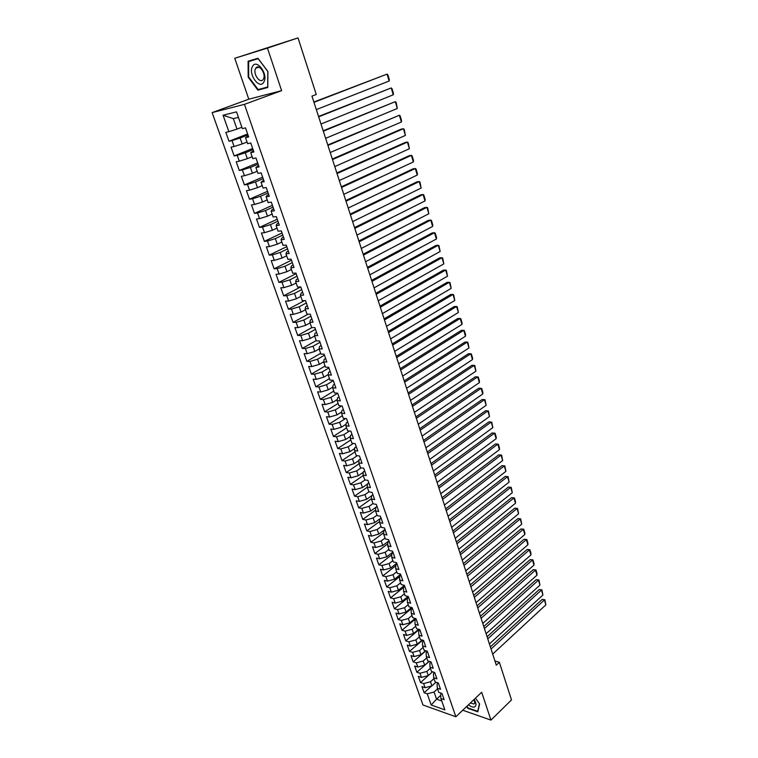 <?xml version="1.0" encoding="UTF-8"?>
<svg xmlns="http://www.w3.org/2000/svg" width="758" height="758" viewBox="0 0 758 758"><rect width="100%" height="100%" fill="white"/><g stroke="black" fill="none" stroke-linecap="round" stroke-linejoin="round"><path stroke-width="1.14" d="M212.136 112.601L422.964 704.978L455.861 716.765L244.446 104.348L212.136 112.601L248.795 99.194L281.616 90.657L267.46 48.086L234.753 58.29L248.795 99.194M234.753 58.29L298.017 37.9L267.46 48.086M238.448 117.395L233.331 118.636L223.07 115.225L228.878 131.684L225.827 132.385L228.973 141.253L232.014 140.59L234.108 146.502L231.048 147.147L234.165 155.94L237.216 155.333L239.291 161.189L236.231 161.776L239.31 170.493L242.371 169.944L244.427 175.742L241.366 176.273L244.417 184.914L247.478 184.412L249.515 190.173L246.445 190.646L249.477 199.212L252.547 198.767L254.555 204.461L251.485 204.897L254.489 213.377L257.559 212.979L259.558 218.636L256.488 219.015L259.463 227.419L262.533 227.078L264.514 232.678L261.434 233.009L264.39 241.338L267.46 241.044L269.422 246.596L266.342 246.881L269.27 255.143L272.349 254.887L274.292 260.392L271.212 260.629L274.112 268.815L277.191 268.616L279.124 274.074L276.035 274.254L278.906 282.383L281.995 282.222L283.909 287.633L280.82 287.775L283.663 295.819L286.751 295.715L288.646 301.078L285.558 301.163L288.381 309.15L291.47 309.084L293.346 314.409L290.257 314.447L293.062 322.368L296.151 322.349L298.017 327.617L294.919 327.617L297.695 335.462L300.793 335.491L302.631 340.721L299.533 340.674L302.29 348.453L305.389 348.528L307.217 353.711L304.119 353.626L306.848 361.339L309.946 361.452L311.765 366.588L308.658 366.455L311.367 374.111L314.475 374.262L316.266 379.36L313.168 379.19L315.849 386.779L318.957 386.968L320.738 392.019L317.63 391.81L320.293 399.333L323.401 399.57L325.173 404.582L322.065 404.327L324.699 411.793L327.807 412.068L329.569 417.033L326.452 416.748L329.076 424.148L332.184 424.461L333.918 429.388L330.81 429.056L333.406 436.4L336.524 436.75L338.248 441.63L335.131 441.27L337.708 448.546L340.825 448.935L342.531 453.786L339.423 453.379L341.972 460.599L345.089 461.025L346.785 465.829L343.668 465.393L346.207 472.547L349.315 473.011L351.001 477.777L347.884 477.303L350.404 484.409L353.512 484.902L355.18 489.64L352.072 489.128L354.564 496.168L357.672 496.698L359.33 501.398L356.213 500.849L358.686 507.832L361.803 508.4L363.452 513.062L360.334 512.474L362.788 519.41L365.906 520.007L367.526 524.631L364.418 524.015L366.853 530.894L369.961 531.529L371.581 536.105L368.464 535.461L370.88 542.283L373.997 542.946L375.598 547.494L372.481 546.812L374.878 553.577L377.996 554.278L379.587 558.788L376.47 558.077L378.848 564.795L381.956 565.525L383.539 569.997L380.421 569.249L382.781 575.919L385.898 576.677L387.461 581.111L384.344 580.344L386.684 586.948L389.801 587.744L391.355 592.15L388.238 591.344L390.56 597.901L393.677 598.725L395.221 603.093L392.104 602.259L394.406 608.769L397.524 609.621L399.049 613.952L395.932 613.089L398.225 619.551L401.333 620.432L402.858 624.734L399.741 623.834L402.005 630.249L405.123 631.158L406.629 635.422L403.512 634.503L405.767 640.861L408.875 641.808L410.372 646.043L407.254 645.086L409.491 651.397L412.608 652.363L414.086 656.57L410.978 655.594L413.195 661.857L416.303 662.852L417.772 667.021L414.664 666.017L416.862 672.232L419.979 673.256L421.439 677.396L418.321 676.354L420.51 682.532L423.618 683.574L425.067 687.686L421.96 686.625L424.129 692.746L431.634 685.952M223.07 115.225L236.524 111.871L242.352 128.604L245.516 127.884L248.671 136.971L245.507 137.662L247.601 143.669L250.775 143.006L253.902 152.017L250.727 152.642L252.802 158.602L255.977 157.996L259.075 166.912L255.901 167.49L257.957 173.393L261.131 172.843L264.201 181.683L261.027 182.204L263.064 188.05L266.248 187.548L269.289 196.313L266.105 196.777L268.124 202.576L271.307 202.13L274.32 210.809L271.137 211.226L273.136 216.968L276.329 216.58L279.314 225.183L276.12 225.543L278.11 231.228L281.303 230.896L284.259 239.424L281.066 239.727L283.028 245.365L286.23 245.08L289.168 253.532L285.965 253.788L287.917 259.378L291.11 259.141L294.019 267.517L290.826 267.726L292.749 273.268L295.952 273.079L298.841 281.379L295.639 281.54L297.553 287.036L300.755 286.894L303.607 295.127L300.405 295.241L302.3 300.68L305.512 300.585L308.345 308.743L305.133 308.809L307.018 314.21L310.221 314.163L313.035 322.245L309.823 322.264L311.69 327.617L314.902 327.617L317.678 335.633L314.475 335.604L316.323 340.911L319.535 340.948L322.292 348.898L319.08 348.832L320.909 354.09L324.121 354.175L326.859 362.049L323.647 361.936L325.466 367.147L328.678 367.279L331.388 375.096L328.176 374.935L329.976 380.109L333.188 380.279L335.879 388.02L332.667 387.821L334.449 392.947L337.67 393.165L340.333 400.84L337.12 400.603L338.892 405.682L342.104 405.937L344.748 413.555L341.536 413.271L343.289 418.312L346.51 418.606L349.125 426.157L345.913 425.835L347.647 430.828L350.869 431.169L353.474 438.655L350.253 438.295L351.977 443.25L355.199 443.629L357.776 451.048L354.555 450.65L356.269 455.558L359.491 455.975L362.049 463.337L358.828 462.901L360.524 467.771L363.745 468.226L366.275 475.531L363.054 475.048L364.74 479.88L367.962 480.373L370.473 487.612L367.251 487.1L368.928 491.895L372.15 492.425L374.642 499.607L371.42 499.048L373.078 503.805L376.3 504.373L378.773 511.498L375.551 510.911L377.19 515.62L380.412 516.226L382.866 523.285L379.644 522.66L381.274 527.341L384.495 527.975L386.931 534.987L383.709 534.324L385.329 538.966L388.551 539.639L390.957 546.584L387.736 545.893L389.347 550.498L392.568 551.199L394.956 558.096L391.734 557.367L393.326 561.934L396.548 562.673L398.926 569.514L395.704 568.756L397.277 573.285L400.499 574.052L402.858 580.836L399.637 580.041L401.2 584.541L404.421 585.337L406.762 592.064L403.54 591.249L405.094 595.703L408.316 596.537L410.637 603.216L407.416 602.364L408.95 606.779L412.172 607.651L414.474 614.274L411.253 613.393L412.788 617.779L416 618.67L418.283 625.246L415.071 624.327L416.587 628.685L419.799 629.604L422.064 636.123L418.852 635.185L420.349 639.506L423.57 640.453L425.816 646.925L422.604 645.949L424.092 650.241L427.313 651.217L429.54 657.641L426.328 656.636L427.806 660.891L431.018 661.905L433.235 668.272L430.023 667.239L431.491 671.465L434.704 672.498L436.892 678.827L433.68 677.766L435.139 681.954L438.351 683.015L440.531 689.287L437.319 688.207L438.768 692.357L441.98 693.456L444.141 699.681L440.929 698.573L444.87 709.876L431.179 705.006L427.237 693.826L424.129 692.746M298.017 37.9L316.266 94.485L311.955 96.124L496.291 665.173L499.361 662.293L494.927 660.985M435.954 682.219L431.918 685.876L430.478 681.764L433.983 678.609M425.067 687.686L431.918 685.876M423.618 683.574L430.478 681.764M440.929 698.573L440.663 694.281L441.668 693.352M432.534 671.796L428.317 675.567L426.868 671.427L430.383 668.291M421.439 677.396L428.317 675.567M419.979 673.256L426.868 671.427M437.319 688.207L437.072 683.962L438.171 682.958M429.085 661.298L424.679 665.183L423.22 661.004L426.763 657.897M417.772 667.021L424.679 665.183M416.303 662.852L423.22 661.004M433.68 677.766L433.453 673.568L434.656 672.488M425.617 650.705L421.012 654.722L419.544 650.516L423.116 647.417M414.086 656.57L421.012 654.722M412.608 652.363L419.544 650.516M430.023 667.239L429.805 663.098L431.056 661.999M422.14 640.027L417.326 644.177L415.839 639.932L419.43 636.862M410.372 646.043L417.326 644.177M408.875 641.808L415.839 639.932M426.328 656.636L426.138 652.543L427.389 651.444M418.643 629.273L413.603 633.546L412.106 629.273L415.725 626.222M406.629 635.422L413.603 633.546M405.123 631.158L412.106 629.273M422.604 645.949L422.433 641.903L423.694 640.823M415.128 618.424L409.851 622.839L408.344 618.537L411.992 615.496M402.858 624.734L409.851 622.839M401.333 620.432L408.344 618.537M418.852 635.185L418.71 631.187L419.97 630.106M411.594 607.49L406.08 612.047L404.554 607.708L408.23 604.695M399.049 613.952L406.08 612.047M397.524 609.621L404.554 607.708M415.071 624.327L414.948 620.385L416.227 619.314M408.041 596.47L402.271 601.179L400.736 596.802L404.431 593.808M395.221 603.093L402.271 601.179M393.677 598.725L400.736 596.802M411.253 613.393L411.158 609.498L412.447 608.437M404.44 585.384L398.433 590.217L396.889 585.801L400.612 582.836M391.355 592.15L398.433 590.217M389.801 587.744L396.889 585.801M407.416 602.364L407.34 598.526L408.638 597.465M400.612 574.375L394.567 579.169L393.004 574.725L396.756 571.769M387.461 581.111L394.567 579.169M385.898 576.677L393.004 574.725M403.54 591.249L403.493 587.469L404.8 586.417M396.756 563.27L390.664 568.036L389.1 563.554L392.871 560.626M383.539 569.997L390.664 568.036M381.956 565.525L389.1 563.554M399.637 580.041L399.618 576.317L400.925 575.275M392.871 552.089L386.741 556.808L385.159 552.298L388.958 549.389M379.587 558.788L386.741 556.808M377.996 554.278L385.159 552.298M395.704 568.756L395.704 565.089L397.031 564.047M388.958 540.814L382.781 545.504L381.179 540.947L385.007 538.066M375.598 547.494L382.781 545.504M373.997 542.946L381.179 540.947M391.734 557.367L391.763 553.757L393.099 552.734M385.007 529.454L378.782 534.096L377.181 529.51L381.037 526.649M371.581 536.105L378.782 534.096M369.961 531.529L377.181 529.51M387.736 545.893L387.793 542.34L389.138 541.326M381.028 517.998L374.765 522.603L373.144 517.979L377.029 515.146M367.526 524.631L374.765 522.603M365.906 520.007L373.144 517.979M383.709 534.324L383.785 530.837L385.14 529.823M377.02 506.448L370.709 511.015L369.07 506.363L372.983 503.549M363.452 513.062L370.709 511.015M361.803 508.4L369.07 506.363M379.644 522.66L379.749 519.239L381.113 518.235M371.581 495.808L366.616 499.342L364.968 494.642L368.909 491.857M359.33 501.398L366.616 499.342M357.672 496.698L364.968 494.642M375.551 510.911L375.684 507.538L377.058 506.552M367.431 484.106L362.495 487.565L360.836 482.827L365.005 479.928M355.18 489.64L362.495 487.565M353.512 484.902L360.836 482.827M371.42 499.048L371.581 495.751L372.964 494.766M363.243 472.31L358.335 475.692L356.667 470.917L361.14 467.857M351.001 477.777L358.335 475.692M349.315 473.011L356.667 470.917M367.251 487.1L367.44 483.86L368.833 482.893M359.017 460.428L354.147 463.725L352.461 458.912L357.255 455.691M346.785 465.829L354.147 463.725M345.089 461.025L352.461 458.912M363.054 475.048L363.272 471.883L364.674 470.917M354.753 448.442L349.921 451.664L348.225 446.813L353.361 443.411M342.531 453.786L349.921 451.664M340.825 448.935L348.225 446.813M358.828 462.901L359.074 459.793L360.486 458.836M350.452 436.362L345.667 439.498L343.952 434.609L349.457 431.018M338.248 441.63L345.667 439.498M336.524 436.75L343.952 434.609M354.555 450.65L354.829 447.618L356.251 446.67M346.103 424.186L341.375 427.237L339.641 422.301L345.553 418.52M333.918 429.388L341.375 427.237M332.184 424.461L339.641 422.301M350.253 438.295L350.556 435.329L351.987 434.391M341.706 411.916L337.045 414.863L335.301 409.889L341.65 405.909M329.569 417.033L337.045 414.863M327.807 412.068L335.301 409.889M345.913 425.835L346.245 422.945L347.685 422.017M337.272 399.542L332.677 402.394L330.914 397.381L337.68 393.212M325.173 404.582L332.677 402.394M323.401 399.57L330.914 397.381M341.536 413.271L341.896 410.448L343.355 409.538M332.79 387.073L328.271 389.82L326.499 384.761L333.321 380.639M320.738 392.019L328.271 389.82M318.957 386.968L326.499 384.761M337.12 400.603L337.518 397.855L338.978 396.946M328.252 374.499L323.837 377.133L322.046 372.036L328.915 367.962M316.266 379.36L323.837 377.133M314.475 374.262L322.046 372.036M332.667 387.821L333.094 385.149L334.572 384.259M323.666 361.822L319.355 364.352L317.555 359.207L324.471 355.18M311.765 366.588L319.355 364.352M309.946 361.452L317.555 359.207M328.176 374.935L328.64 372.339L330.128 371.458M319.137 348.983L314.835 351.447L313.026 346.264L319.999 342.294M307.217 353.711L314.835 351.447M305.389 348.528L313.026 346.264M323.647 361.936L324.14 359.425L325.646 358.543M314.617 336.012L310.287 338.447L308.449 333.207L315.48 329.294M302.631 340.721L310.287 338.447M300.793 335.491L308.449 333.207M319.08 348.832L319.611 346.387L321.117 345.525M310.05 322.927L305.692 325.324L303.844 320.047L310.922 316.181M298.017 327.617L305.692 325.324M296.151 322.349L303.844 320.047M314.475 335.604L315.034 333.245L316.56 332.392M305.455 309.728L301.059 312.097L299.192 306.772L306.336 302.963M293.346 314.409L301.059 312.097M291.47 309.084L299.192 306.772M309.823 322.264L310.42 319.99L311.955 319.146M300.812 296.416L296.387 298.747L294.511 293.374L301.703 289.622M288.646 301.078L296.387 298.747M286.751 295.715L294.511 293.374M305.133 308.809L305.768 306.62L307.312 305.787M296.141 282.99L291.678 285.283L289.774 279.863L297.032 276.168M283.909 287.633L291.678 285.283M281.995 282.222L289.774 279.863M300.405 295.241L301.078 293.128L302.631 292.313M291.423 269.441L286.922 271.705L285.008 266.238L292.313 262.6M279.124 274.074L286.922 271.705M277.191 268.616L285.008 266.238M295.639 281.54L296.34 279.522L297.913 278.717M286.657 255.778L282.128 258.004L280.195 252.49L287.557 248.908M274.292 260.392L282.128 258.004M272.349 254.887L280.195 252.49M290.826 267.726L291.565 265.802L293.147 265.006M281.862 242.001L277.286 244.19L275.344 238.628L282.762 235.103M269.422 246.596L277.286 244.19M267.46 241.044L275.344 238.628M285.965 253.788L286.751 251.95L288.343 251.173M277.011 228.092L272.406 230.252L270.445 224.633L277.921 221.175M264.514 232.678L272.406 230.252M262.533 227.078L270.445 224.633M281.066 239.727L281.891 237.984L283.492 237.216M272.122 214.069L267.479 216.182L265.499 210.525L273.041 207.124M259.558 218.636L267.479 216.182M257.559 212.979L265.499 210.525M276.12 225.543L276.983 223.885L278.603 223.136M267.195 199.913L262.514 201.998L260.515 196.284L268.114 192.949M254.555 204.461L262.514 201.998M252.547 198.767L260.515 196.284M271.137 211.226L272.037 209.663L273.666 208.924M262.221 185.644L257.502 187.681L255.484 181.911L263.149 178.642M249.515 190.173L257.502 187.681M247.478 184.412L255.484 181.911M266.105 196.777L267.043 195.318L268.692 194.588M257.199 171.232L252.442 173.231L250.405 167.414L258.137 164.211M244.427 175.742L252.442 173.231M242.371 169.944L250.405 167.414M261.027 182.204L263.67 180.129M252.139 156.698L247.345 158.659L245.289 152.784L253.077 149.648M239.291 161.189L247.345 158.659M237.216 155.333L245.289 152.784M255.901 167.49L258.592 165.538M247.032 142.03L242.19 143.944L240.115 138.022L247.97 134.952M234.108 146.502L242.19 143.944M232.014 140.59L240.115 138.022M250.727 152.642L253.475 150.804M241.868 127.23L236.998 129.106L233.331 118.636M228.878 131.684L236.998 129.106M245.507 137.662L248.321 135.938M462.75 710.227L490.947 720.1L511.498 699.937L499.361 662.293M281.616 90.657L244.446 104.348M490.947 720.1L481.681 692.253L455.861 716.765M440.73 695.332L436.57 699.16L441.772 700.97M437.546 688.851L434.078 692.026L436.57 699.16L431.179 705.006M427.237 693.826L434.078 692.026M267.782 87.492L267.906 71.498L257.947 58.252L248.093 61.237L248.169 77.136L257.9 90.136L267.782 87.492M466.596 706.579L467.894 708.36L477.805 711.8L479.615 703.926L475.437 698.184M228.973 141.253L247.629 133.967M234.165 155.94L252.679 148.492M239.31 170.493L257.682 162.894M244.417 184.914L262.638 177.164M249.477 199.212L267.546 191.3M254.489 213.377L272.416 205.323M259.463 227.419L277.248 219.223M264.39 241.338L282.033 233M269.27 255.143L286.78 246.653M274.112 268.815L291.479 260.202M278.906 282.383L296.141 273.629M283.663 295.819L300.765 286.931M288.381 309.15L304.441 300.623M293.062 322.368L308.118 314.191M297.695 335.462L311.851 327.617M302.29 348.453L316.209 340.579M306.848 361.339L320.662 353.361M311.367 374.111L325.078 366.038M315.849 386.779L329.455 378.602M320.293 399.333L333.795 391.071M324.699 411.793L338.106 403.436M329.076 424.148L342.379 415.697M333.406 436.4L346.614 427.853M337.708 448.546L350.812 439.924M341.972 460.599L354.99 451.882M346.207 472.547L359.121 463.754M350.404 484.409L363.224 475.531M354.564 496.168L367.289 487.214M358.686 507.832L371.439 498.726M362.788 519.41L375.58 510.115M366.853 530.894L379.682 521.419M370.88 542.283L383.747 532.647M374.878 553.577L387.774 543.78M378.848 564.795L391.753 554.828M382.781 575.919L395.704 565.8M386.684 586.948L399.618 576.686M390.56 597.901L403.493 587.488M394.406 608.769L408.553 597.219M398.225 619.551L412.267 607.925M402.005 630.249L415.858 618.632M405.767 640.861L419.212 629.434M409.491 651.397L422.557 640.159M413.195 661.857L425.892 650.79M416.862 672.232L429.208 661.336M420.51 682.532L428.279 675.577M262.571 88.373L267.782 87.047M262.619 88.43L257.9 90.136M248.69 76.956L248.169 77.136M313.964 102.33L387.054 74.113L313.869 102.027M316.323 109.588L389.129 81.04L387.054 74.113L387.897 74.853L389.347 79.694L389.129 81.04M318.663 116.827L391.185 87.937L318.549 116.467M320.994 124.028L393.241 94.807L391.185 87.937L392.019 88.648L393.459 93.452L393.241 94.807M323.315 131.191L395.288 101.648L323.183 130.783M325.627 138.335L397.325 108.46L395.288 101.648L396.112 102.321L397.325 108.46M263.898 81.93C268.55 74.218 256.365 57.996 252.414 66.619C247.951 74.398 259.852 90.278 263.898 81.93M263.424 79.04C266.494 73.962 258.715 63.056 255.749 68.258L255.569 68.571C252.566 73.706 260.316 84.489 263.282 79.287L263.424 79.04M248.624 61.569L258.175 58.679L267.82 71.508L267.697 86.999L258.127 89.567L248.69 76.975L248.624 61.569L258.146 58.518M468.51 704.76C470.898 706.702 472.916 707.432 474.546 706.949C476.441 705.916 476.422 703.614 474.489 700.032L474.12 699.435M470.405 702.96L473.958 704.002L474.773 703.197L474.053 699.501M479.444 703.699L477.711 711.298L468.103 707.972L466.89 706.295M327.93 145.441L399.362 115.244L327.778 144.977M330.223 152.519L401.38 122L399.362 115.244L400.167 115.889L401.579 120.607L401.38 122M332.506 159.568L403.389 128.727L401.067 129.173L332.336 159.038M334.78 166.58L405.397 135.426L403.389 128.727L404.194 129.343L405.397 135.426M337.045 173.563L407.397 142.097L405.066 142.513L336.855 172.985M339.3 180.518L409.386 148.739L407.397 142.097L408.183 142.684L409.386 148.739M341.536 187.444L411.367 155.362L409.036 155.75L341.337 186.819M343.772 194.342L413.337 161.956L411.367 155.362L412.134 155.921L413.517 160.535L413.337 161.956M345.999 201.202L415.299 168.513L412.968 168.873L345.781 200.529M348.216 208.043L417.251 175.051L415.299 168.513L416.066 169.053L417.431 173.62L417.251 175.051M350.414 214.846L419.202 181.569L416.872 181.892L350.177 214.116M352.612 221.63L421.145 188.05L419.202 181.569L419.96 182.072L421.145 188.05M354.801 228.376L423.078 194.512L420.747 194.806L354.545 227.599M356.98 235.094L425.001 200.946L423.078 194.512L423.817 194.996L425.162 199.487L425.001 200.946M359.14 241.793L426.915 207.351L424.594 207.616L358.875 240.959M361.301 248.453L428.829 213.737L426.915 207.351L427.654 207.806L428.829 213.737M363.452 255.086L430.734 220.095L428.403 220.332L363.167 254.214M365.593 261.7L432.629 226.424L430.734 220.095L431.454 220.521L432.78 224.946L432.629 226.424M367.725 268.275L434.514 232.734L432.193 232.933L367.422 267.356M369.847 274.832L436.39 239.007L434.514 232.734L435.225 233.132L436.542 237.519L436.39 239.007M371.96 281.36L438.266 245.27L435.945 245.45L371.647 280.384M374.064 287.86L440.133 251.495L438.266 245.27L438.967 245.649L440.133 251.495M376.158 294.331L441.99 257.711L439.659 257.862L375.835 293.308M378.251 300.774L443.837 263.888L441.99 257.711L442.681 258.061L443.837 263.888M380.327 307.189L445.676 270.047L443.354 270.17L379.985 306.128M382.402 313.585L447.514 276.177L445.676 270.047L446.367 270.379L447.514 276.177M384.458 319.952L449.342 282.289L447.021 282.393L384.098 318.843M386.514 326.291L451.162 288.381L449.342 282.289L450.015 282.601L451.162 288.381M388.56 332.601L452.981 294.445L450.659 294.511L388.191 331.454M390.597 338.883L454.781 300.481L452.981 294.445L453.644 294.72L454.781 300.481M392.625 345.146L456.581 306.497L454.269 306.545L392.237 343.952M394.643 351.38L458.382 312.486L456.581 306.497L457.245 306.753L458.382 312.486M396.652 357.596L460.163 318.455L457.851 318.474L396.254 356.364M398.661 363.783L461.944 324.405L460.163 318.455L460.807 318.692L462.058 322.851L461.944 324.405M400.65 369.942L463.716 330.327L461.404 330.317L400.243 368.663M402.64 376.072L465.478 336.23L463.716 330.327L464.351 330.545L465.583 334.666L465.478 336.23M404.62 382.184L467.241 342.104L464.929 342.076L404.194 380.867M406.591 388.267L468.994 347.96L467.241 342.104L467.866 342.294L468.994 347.96M408.553 394.331L470.737 353.796L468.425 353.74L408.117 392.976M410.514 400.366L472.471 359.605L470.737 353.796L471.353 353.967L472.575 358.022L472.471 359.605M412.456 406.383L474.205 365.394L471.893 365.318L412.011 404.99M414.399 412.371L475.929 371.164L474.205 365.394L474.821 365.546L475.929 371.164M416.332 418.331L477.654 376.906L475.342 376.802L415.867 416.9M418.255 424.272L479.359 382.629L477.654 376.906L478.251 377.029L479.454 381.028L479.359 382.629M420.169 430.193L481.074 388.333L478.762 388.2L419.695 428.725M422.083 436.087L482.77 394.008L481.074 388.333L481.662 388.437L482.855 392.407L482.77 394.008M423.987 441.961L484.466 399.665L482.154 399.523L423.495 440.445M425.873 447.807L486.153 405.303L484.466 399.665L485.054 399.75L486.153 405.303M427.768 453.625L487.83 410.921L485.527 410.751L427.266 452.081M429.644 459.433L489.507 416.521L487.83 410.921L488.408 410.988L489.507 416.521M431.51 465.213L491.175 422.092L488.872 421.903L430.999 463.631M433.377 470.964L492.833 427.645L491.175 422.092L491.743 422.14L492.833 427.645M488.872 421.903L491.743 422.14M435.234 476.697L494.491 433.178L492.188 432.96L434.713 475.086M437.082 482.41L496.139 438.692L494.491 433.178L495.05 433.206L496.206 437.053L496.139 438.692M492.188 432.96L495.05 433.206M438.929 488.095L497.779 444.179L495.486 443.942L438.399 486.446M440.768 493.761L499.418 449.655L497.779 444.179L498.338 444.188L499.484 448.016L499.418 449.655M495.486 443.942L498.338 444.188M442.596 499.408L501.047 455.103L498.755 454.847L442.047 497.722M444.415 505.027L502.677 460.532L501.047 455.103L501.597 455.094L502.677 460.532M498.755 454.847L501.597 455.094M446.225 510.636L504.297 465.952L501.995 465.668L445.676 508.912M448.035 516.207L505.908 471.343L504.297 465.952L504.837 465.914L505.908 471.343M501.995 465.668L504.837 465.914M449.835 521.769L507.509 476.706L505.226 476.412L449.267 520.016M451.626 527.303L509.111 482.06L507.509 476.706L508.05 476.659L509.111 482.06M505.226 476.412L508.05 476.659M453.417 532.817L510.712 487.394L508.419 487.072L452.839 531.036M455.198 538.313L512.304 492.709L510.712 487.394L511.233 487.328L512.304 492.709M508.419 487.072L511.233 487.328M456.97 543.789L513.886 498.006L511.593 497.665L456.382 541.97M458.732 549.237L515.459 503.274L513.886 498.006L514.398 497.911L515.506 501.597L515.459 503.274M511.593 497.665L514.398 497.911M460.494 554.676L517.032 508.533L514.748 508.173L459.898 552.828M462.247 560.086L518.605 513.763L517.032 508.533L517.543 508.429L518.605 513.763M514.748 508.173L517.543 508.429M463.991 565.468L520.159 518.984L517.875 518.605L463.384 563.592M465.734 570.84L521.722 524.185L520.159 518.984L520.661 518.86L521.722 524.185M517.875 518.605L520.661 518.86M467.468 576.194L523.266 529.359L520.983 528.961L466.843 574.28M469.193 581.519L524.811 534.523L523.266 529.359L523.759 529.217L524.839 532.827L524.811 534.523M520.983 528.961L523.759 529.217M470.908 586.834L526.355 539.668L524.072 539.251L470.282 584.892M472.622 592.121L527.881 544.794L526.355 539.668L526.838 539.506L527.909 543.088L527.881 544.794M524.072 539.251L526.838 539.506M474.328 597.389L529.416 549.901L527.132 549.455L473.693 595.418M476.033 602.638L530.932 554.979L529.416 549.901L529.889 549.721L530.96 553.274L530.932 554.979M527.132 549.455L529.889 549.721M477.729 607.869L532.448 560.058L530.174 559.603L477.076 605.869M479.416 613.08L533.964 565.108L532.448 560.058L532.921 559.859L533.983 563.393L533.964 565.108M530.174 559.603L532.921 559.859M481.093 618.272L535.47 570.139L533.196 569.665L480.439 616.245M482.77 623.446L536.967 575.151L535.47 570.139L535.934 569.931L536.986 573.436L536.967 575.151M533.196 569.665L535.934 569.931M484.438 628.59L538.464 580.154L536.19 579.662L483.775 626.544M486.105 633.726L539.952 585.129L538.464 580.154L538.929 579.927L539.952 585.129M536.19 579.662L538.929 579.927M487.764 638.842L541.439 590.094L539.175 589.582L487.081 636.767M489.412 643.94L542.918 595.039L541.439 590.094L541.894 589.857L542.918 595.039M539.175 589.582L541.894 589.857M491.051 649.019L544.396 599.966L542.131 599.445L490.369 646.906M492.691 654.078L545.864 604.875L544.396 599.966L544.841 599.711L545.864 604.875M542.131 599.445L544.841 599.711M258.923 67.168L255.749 68.258M474.072 699.473L474.489 700.032"/></g></svg>

